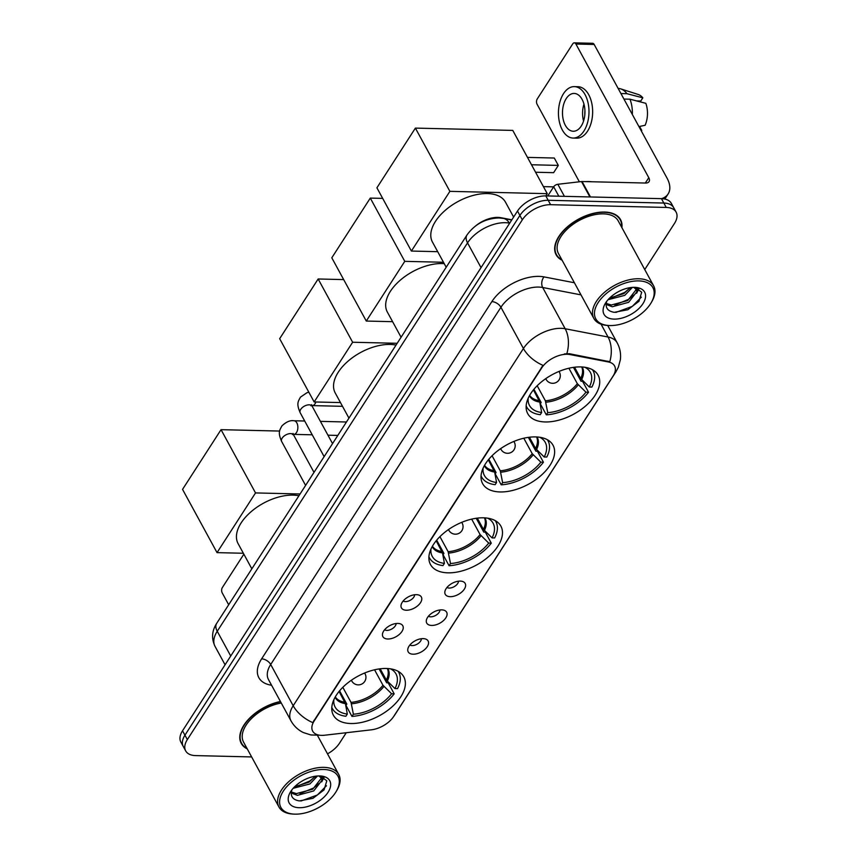 <?xml version="1.0" encoding="UTF-8"?>
<svg xmlns="http://www.w3.org/2000/svg" width="857" height="857" viewBox="0 0 857 857"><rect width="100%" height="100%" fill="white"/><g stroke="black" fill="none" stroke-linecap="round" stroke-linejoin="round"><path stroke-width="1.29" d="M447.954 572.84A40.097 22.475 151.4 0 0 488.897 556.386A40.097 22.475 151.4 0 0 500.884 526.134A40.097 22.475 151.4 0 0 483.423 517.81A40.097 22.475 151.4 0 0 442.469 534.265A40.097 22.475 151.4 0 0 430.482 564.517A40.097 22.475 151.4 0 0 447.954 572.84M500.081 491.95A40.097 22.475 151.4 0 0 541.035 475.496A40.097 22.475 151.4 0 0 553.022 445.233A40.097 22.475 151.4 0 0 535.561 436.909A40.097 22.475 151.4 0 0 494.607 453.364A40.097 22.475 151.4 0 0 482.62 483.627A40.097 22.475 151.4 0 0 500.081 491.95M545.191 421.955A40.097 22.475 151.4 0 0 586.145 405.5A40.097 22.475 151.4 0 0 598.132 375.237A40.097 22.475 151.4 0 0 580.66 366.914A40.097 22.475 151.4 0 0 539.717 383.368A40.097 22.475 151.4 0 0 527.73 413.631A40.097 22.475 151.4 0 0 545.191 421.955M350.834 723.522A40.097 22.475 151.4 0 0 391.788 707.068A40.097 22.475 151.4 0 0 403.776 676.816A40.097 22.475 151.4 0 0 386.314 668.481A40.097 22.475 151.4 0 0 345.36 684.936A40.097 22.475 151.4 0 0 333.373 715.199A40.097 22.475 151.4 0 0 350.834 723.522M423.165 638.626A11.345 6.363 -28.6 0 1 426.015 639.183A11.345 6.363 -28.6 0 1 426.25 647.999A11.345 6.363 -28.6 0 1 413.128 654.202A11.345 6.363 -28.6 0 1 407.803 649.113A11.345 6.363 -28.6 0 1 423.165 638.626M409.914 644.978A6.813 3.814 151.4 0 0 412.131 645.589A6.813 3.814 151.4 0 0 421.398 638.722M441.698 609.863A11.345 6.363 -28.6 0 1 444.547 610.42A11.345 6.363 -28.6 0 1 444.794 619.236A11.345 6.363 -28.6 0 1 431.66 625.439A11.345 6.363 -28.6 0 1 426.347 620.35A11.345 6.363 -28.6 0 1 441.698 609.863M428.457 616.215A6.813 3.814 151.4 0 0 430.675 616.826A6.813 3.814 151.4 0 0 439.93 609.959M460.241 581.1A11.345 6.363 -28.6 0 1 463.091 581.657A11.345 6.363 -28.6 0 1 463.326 590.473A11.345 6.363 -28.6 0 1 450.204 596.676A11.345 6.363 -28.6 0 1 444.879 591.576A11.345 6.363 -28.6 0 1 460.241 581.1M446.99 587.452A6.813 3.814 151.4 0 0 449.207 588.063A6.813 3.814 151.4 0 0 458.474 581.185M397.862 623.425A11.345 6.363 -28.6 0 1 400.712 623.982A11.345 6.363 -28.6 0 1 400.947 632.787A11.345 6.363 -28.6 0 1 387.825 639.001A11.345 6.363 -28.6 0 1 382.501 633.901A11.345 6.363 -28.6 0 1 397.862 623.425M384.611 629.777A6.813 3.814 151.4 0 0 386.839 630.388A6.813 3.814 151.4 0 0 396.095 623.51M416.406 594.662A11.345 6.363 -28.6 0 1 419.255 595.208A11.345 6.363 -28.6 0 1 419.491 604.024A11.345 6.363 -28.6 0 1 406.368 610.238A11.345 6.363 -28.6 0 1 401.044 605.138A11.345 6.363 -28.6 0 1 416.406 594.662M403.154 601.014A6.813 3.814 151.4 0 0 405.372 601.614A6.813 3.814 151.4 0 0 414.638 594.747M324.567 735.231A20.429 11.452 -28.6 0 1 321.568 735.37A20.429 11.452 -28.6 0 1 312.676 731.139A20.429 11.452 -28.6 0 1 314.176 720.962L541.72 367.889A20.429 11.452 -28.6 0 1 569.905 354.541L608.384 361.965A20.429 11.452 -28.6 0 1 614.565 365.928A20.429 11.452 -28.6 0 1 613.066 376.094L393.77 716.356A20.429 11.452 -28.6 0 1 371.295 729.832L324.567 735.231M475.871 225.723A22.7 12.726 -28.6 0 1 500.906 217.699L511.854 219.81M621.903 227.662A36.69 20.568 151.4 0 0 620.554 219.66A36.69 20.568 151.4 0 0 604.571 212.043A36.69 20.568 151.4 0 0 567.098 227.094A36.69 20.568 151.4 0 0 556.129 254.786A36.69 20.568 151.4 0 0 562.128 260.26M319.457 735.199L310.877 734.963L303.346 732.553C298.011 729.95 293.887 726.04 290.973 720.812A30.263 16.969 -28.6 0 1 293.19 705.75A26.481 15.287 32.8 0 0 312.773 722.601L543.006 365.371A26.481 15.287 -147.2 0 1 523.423 348.51A30.263 16.969 -28.6 0 1 561.153 328.327A30.263 16.969 -28.6 0 1 565.17 328.745L608.042 337.015A30.263 16.969 -28.6 0 1 617.201 342.875L607.699 325.456M644.753 269.559L674.459 223.463A22.7 12.726 151.4 0 0 676.13 212.161L671.331 203.366A22.7 12.726 151.4 0 0 661.443 198.653L545.802 195.899L548.201 200.292A22.7 12.726 151.4 0 0 519.91 215.439L184.941 735.188A22.7 12.726 151.4 0 0 183.269 746.49A22.7 12.726 151.4 0 1 184.941 735.188L519.91 215.439A22.7 12.726 151.4 0 1 548.201 200.292L663.843 203.045L548.201 200.292L550.601 204.694A22.7 12.726 151.4 0 0 522.309 219.842L187.34 739.591A22.7 12.726 151.4 0 0 185.669 750.882A22.7 12.726 151.4 0 0 195.557 755.595L251.647 756.935M673.731 207.758A22.7 12.726 151.4 0 0 663.843 203.045A22.7 12.726 151.4 0 1 673.731 207.758M564.42 353.909L569.476 353.737L609.777 361.729A26.481 18.136 -79.1 0 0 608.042 337.015L601.057 324.182M280.453 701.519A36.69 20.568 151.4 0 0 241.235 743.383A36.69 20.568 151.4 0 0 247.234 748.857M327.503 753.849A22.7 12.726 151.4 0 0 339.49 743.212L346.249 732.724M608.17 326.313L608.695 325.499M676.13 212.161A22.7 12.726 151.4 0 0 666.243 207.448L550.601 204.694M415.388 128.1L449.882 191.347L411.392 251.058L376.909 187.812L415.388 128.1L512.775 130.414L547.259 193.671L545.823 195.899A22.7 12.726 151.4 0 0 517.51 211.036L182.541 730.785A22.7 12.726 151.4 0 0 180.87 742.087L185.669 750.882M243.859 554.179L222.381 587.516A3.782 2.25 -88.6 0 0 222.199 592.862L228.68 604.753M323.828 769.5A32.534 18.233 151.4 0 0 283.474 790.893A32.534 18.233 151.4 0 0 294.326 814.129A32.534 18.233 151.4 0 0 295.054 814.15A32.534 18.233 151.4 0 0 336.373 791.204A32.534 18.233 151.4 0 0 323.828 769.5M336.373 791.204L337.026 790.079A34.044 19.09 151.4 0 0 338.729 774.428A34.044 19.09 151.4 0 0 323.892 767.358A34.044 19.09 151.4 0 0 289.13 781.327A34.044 19.09 151.4 0 0 278.953 807.015A34.044 19.09 151.4 0 0 293.03 814.064L294.326 814.129M281.267 703.019A34.044 19.09 151.4 0 0 250.876 719.173A34.044 19.09 151.4 0 0 243.559 742.119L278.953 807.015M280.56 701.722A36.315 20.354 151.4 0 0 241.567 743.201A36.315 20.354 151.4 0 0 246.955 748.343M317.497 775.981L309.923 783.941L293.148 788.311M315.451 776.206L308.97 782.195L294.679 786.694M318.804 775.928L321.407 778.06L321.921 780.363L313.726 790.925L297.4 795.35L291.209 793.025M320.293 776.035L321.407 778.06M320.818 777.245L320.979 778.617L312.773 789.179L296.447 793.603L291.305 792.018M291.862 789.886A17.097 9.588 151.4 0 0 291.819 789.993C290.105 796.164 292.633 799.806 299.404 800.92L312.944 798.328L324.053 789.908L326.806 780.791L320.164 776.014M299.2 807.712A23.15 12.984 151.4 0 0 327.888 792.532A23.15 12.984 151.4 0 0 320.293 775.96A23.15 12.984 151.4 0 0 319.682 775.939A23.15 12.984 151.4 0 0 290.223 792.35A23.15 12.984 151.4 0 0 299.2 807.712M290.405 792.029L289.945 792.939M326.474 785.751L317.39 794.985L300.925 801.027M323.464 776.988L321.921 779.999M318.965 783.609L313.587 788.001L300.036 793.603M315.162 776.624L309.773 781.016L296.233 786.619M324.117 777.353L321.696 781.884M380.187 668.803L386.336 680.083L394.959 688.567A34.644 19.422 151.4 0 0 391.499 669.381A34.644 19.422 151.4 0 0 390.513 668.846M379.105 668.942L386.657 682.783L388.178 682.825L394.177 693.827A37.826 21.211 151.4 0 1 351.97 716.409L353.384 714.213A34.644 19.422 151.4 0 0 391.606 693.763L382.983 685.268L374.552 669.799M342.821 687.314L351.027 702.376L353.384 714.213M298.911 495.775A41.607 23.332 151.4 0 0 293.03 495.132A41.607 23.332 151.4 0 0 250.533 512.207A41.607 23.332 151.4 0 0 238.096 543.606L251.84 568.823M351.97 716.409L345.971 705.407L346.817 704.1L339.576 690.838M394.959 688.567L397.53 688.632A37.826 21.211 151.4 0 0 398.784 672.402A37.826 21.211 151.4 0 0 398.098 671.288M391.606 693.763L394.177 693.827M331.798 707.432A37.826 21.211 151.4 0 0 332.366 708.61A37.826 21.211 151.4 0 0 345.885 716.259L347.299 714.074L345.425 703.629L339.072 691.449M333.855 699.73A34.644 19.422 151.4 0 0 333.769 700.855A34.644 19.422 151.4 0 0 347.299 714.074M221.042 429.668L255.525 492.925L217.035 552.636L182.552 489.379L221.042 429.668L279.65 431.06M255.525 492.925L300.068 493.986M243.356 553.258L217.035 552.636M477.295 518.121L483.444 529.401L492.068 537.885A34.644 19.422 151.4 0 0 488.619 518.699A34.644 19.422 151.4 0 0 487.622 518.164M476.213 518.26L483.766 532.101L485.298 532.143L491.286 543.145A37.826 21.211 151.4 0 1 449.079 565.727L450.493 563.531A34.644 19.422 151.4 0 0 488.715 543.081L480.102 534.586L471.661 519.117M439.93 536.632L448.136 551.694L450.493 563.531M396.02 345.092A41.607 23.332 151.4 0 0 390.139 344.45A41.607 23.332 151.4 0 0 347.642 361.525A41.607 23.332 151.4 0 0 335.205 392.924L348.949 418.141M449.079 565.727L443.08 554.725L443.926 553.418L436.684 540.156M492.068 537.885L494.639 537.95A37.826 21.211 151.4 0 0 495.892 521.72A37.826 21.211 151.4 0 0 495.207 520.606M488.715 543.081L491.286 543.145M428.918 556.75A37.826 21.211 151.4 0 0 429.475 557.928A37.826 21.211 151.4 0 0 442.994 565.588L444.408 563.392L442.533 552.958L436.181 540.767M430.964 549.048A34.644 19.422 151.4 0 0 430.889 550.173A34.644 19.422 151.4 0 0 444.408 563.392M318.151 278.986L352.634 342.243L314.155 401.954L279.661 338.697L318.151 278.986L343.678 279.596M352.634 342.243L397.177 343.303M340.465 402.576L314.155 401.954M529.433 437.22L535.582 448.5L544.206 456.995A34.644 19.422 151.4 0 0 540.746 437.809A34.644 19.422 151.4 0 0 539.76 437.263M528.351 437.37L535.904 451.211L537.425 451.243L543.424 462.244A37.826 21.211 151.4 0 1 501.216 484.837L502.63 482.641A34.644 19.422 151.4 0 0 540.853 462.18L532.229 453.696L523.798 438.227M492.068 455.742L500.274 470.793L502.63 482.641M444.237 263.656A41.607 23.332 151.4 0 0 442.276 263.549A41.607 23.332 151.4 0 0 399.78 280.625A41.607 23.332 151.4 0 0 387.343 312.034L401.087 337.24M501.216 484.837L495.217 473.835L496.064 472.528L488.822 459.256M544.206 456.995L546.777 457.049A37.826 21.211 151.4 0 0 548.03 440.819A37.826 21.211 151.4 0 0 547.344 439.705M540.853 462.18L543.424 462.244M481.045 475.86A37.826 21.211 151.4 0 0 481.613 477.038A37.826 21.211 151.4 0 0 495.132 484.687L496.546 482.491L494.671 472.057L488.319 459.877M483.102 468.158A34.644 19.422 151.4 0 0 483.016 469.282A34.644 19.422 151.4 0 0 496.546 482.491M370.288 198.096L404.772 261.342L366.282 321.054L331.798 257.807L370.288 198.096L382.672 198.385M404.772 261.342L443.476 262.263M392.602 321.686L366.282 321.054M574.544 367.235L580.692 378.505L589.316 387A34.644 19.422 151.4 0 0 585.856 367.814A34.644 19.422 151.4 0 0 584.87 367.278M573.462 367.374L581.003 381.215L582.535 381.258L588.534 392.249A37.826 21.211 151.4 0 1 546.327 414.842L547.741 412.646A34.644 19.422 151.4 0 0 585.963 392.195L577.339 383.7L568.909 368.231M537.178 385.746L545.384 400.797L547.741 412.646M513.622 217.067L505.512 202.198A41.607 23.332 151.4 0 0 487.387 193.564A41.607 23.332 151.4 0 0 444.89 210.64A41.607 23.332 151.4 0 0 432.442 242.038L446.197 267.245M546.327 414.842L540.328 403.84L541.174 402.533L533.932 389.26M589.316 387L591.876 387.064A37.826 21.211 151.4 0 0 593.14 370.824A37.826 21.211 151.4 0 0 592.455 369.721M585.963 392.195L588.534 392.249M526.155 405.864A37.826 21.211 151.4 0 0 526.723 407.043A37.826 21.211 151.4 0 0 540.242 414.692L541.656 412.506L539.771 402.062L533.429 389.881M528.212 398.162A34.644 19.422 151.4 0 0 528.126 399.287A34.644 19.422 151.4 0 0 541.656 412.506M527.473 157.388L554.297 158.031L558.314 165.401L531.501 164.758M449.882 191.347L547.259 193.671M437.713 251.69L411.392 251.058M558.314 165.401L553.633 172.675L535.571 172.236M558.818 196.199L553.676 186.783L547.773 195.942M661.593 198.653A30.263 17.472 32.8 0 0 668.128 193.939A30.263 17.472 32.8 0 0 667.035 178.117L594.169 44.468L575.915 44.039L648.781 177.688A7.563 4.371 -147.2 0 1 649.049 181.641A7.563 4.371 -147.2 0 1 645.696 183.044L582.053 181.523L590.462 196.96M575.915 44.039A3.782 2.25 -88.6 0 0 574.329 42.85L592.583 43.289A3.782 2.25 91.4 0 1 594.169 44.468M574.329 42.85A3.782 2.25 -88.6 0 0 572.733 43.878L537.264 98.919A3.782 2.25 -88.6 0 0 537.093 104.265L579.364 181.802M553.676 186.783A3.782 2.121 -28.6 0 1 557.843 184.287L581.496 181.555A3.782 2.121 -28.6 0 1 582.053 181.523M566.22 98.598A18.908 11.227 -88.6 0 0 563.145 119.209A18.908 11.227 -88.6 0 0 573.269 131.25A18.908 11.227 -88.6 0 0 581.217 126.097A18.908 11.227 -88.6 0 0 584.292 105.486A18.908 11.227 -88.6 0 0 574.169 93.434A18.908 11.227 -88.6 0 0 566.22 98.598M583.96 104.136A18.908 11.227 -88.6 0 0 583.563 121.03M641.122 130.596L641.775 130.457L639.933 127.072L639.193 127.05M584.935 110.778A15.126 8.977 -88.6 0 0 584.849 114.442M573.108 138.063L576.761 138.148A25.721 15.265 -88.6 0 0 587.57 131.132A25.721 15.265 -88.6 0 0 591.748 103.097A25.721 15.265 -88.6 0 0 577.982 86.718L574.329 86.632A25.721 15.265 -88.6 0 0 563.52 93.649A25.721 15.265 -88.6 0 0 559.342 121.673A25.721 15.265 -88.6 0 0 573.108 138.063A25.721 15.265 -88.6 0 0 583.917 131.046A25.721 15.265 -88.6 0 0 588.095 103.011A25.721 15.265 -88.6 0 0 574.329 86.632M632.337 114.474A24.96 14.815 -88.6 0 0 629.959 99.198L645.835 103.322A19.668 11.677 -88.6 0 1 645.128 125.261L638.947 126.59M623.928 99.058L629.959 99.198M636.58 100.922L640.779 101.019L642.836 97.827L626.96 93.702L620.929 93.552M626.96 93.702A24.96 14.815 -88.6 0 0 620.672 88.86A24.96 14.815 -88.6 0 0 618.133 88.432M642.836 97.827A19.668 11.677 -88.6 0 0 638.272 94.495L620.672 88.86M638.722 280.903A32.534 18.233 151.4 0 0 598.357 302.296A32.534 18.233 151.4 0 0 609.22 325.531A32.534 18.233 151.4 0 0 609.938 325.553A32.534 18.233 151.4 0 0 651.256 302.607A32.534 18.233 151.4 0 0 638.722 280.903M651.256 302.607L651.909 301.482A34.044 19.09 151.4 0 0 653.623 285.831A34.044 19.09 151.4 0 0 638.786 278.761A34.044 19.09 151.4 0 0 604.014 292.73A34.044 19.09 151.4 0 0 593.837 318.418A34.044 19.09 151.4 0 0 607.913 325.467L609.22 325.531M653.623 285.831L618.229 220.924A34.044 19.09 151.4 0 0 603.403 213.864A34.044 19.09 151.4 0 0 568.63 227.833A34.044 19.09 151.4 0 0 558.453 253.522L593.837 318.418M621.625 227.148A36.315 20.354 151.4 0 0 620.222 219.842A36.315 20.354 151.4 0 0 604.41 212.3A36.315 20.354 151.4 0 0 567.323 227.201A36.315 20.354 151.4 0 0 556.461 254.604A36.315 20.354 151.4 0 0 561.849 259.746M591.769 181.759A37.826 21.211 151.4 0 0 588.888 181.566A37.826 21.211 151.4 0 0 585.834 181.62M632.391 287.384L624.807 295.344L608.042 299.714M630.345 287.609L623.853 293.597L609.573 298.097M633.698 287.331L636.29 289.462L636.815 291.766L628.62 302.328L612.294 306.752L606.092 304.428M635.176 287.438L636.29 289.462M635.712 288.648L635.862 290.02L627.667 300.582L611.341 305.006L606.188 303.421M606.745 301.289A17.097 9.588 151.4 0 0 606.713 301.396C604.988 307.567 607.517 311.209 614.298 312.323L627.838 309.731L638.947 301.3L641.7 292.194L635.058 287.416M614.094 319.115A23.15 12.984 151.4 0 0 642.782 303.935A23.15 12.984 151.4 0 0 635.187 287.363A23.15 12.984 151.4 0 0 634.566 287.341A23.15 12.984 151.4 0 0 605.117 303.753A23.15 12.984 151.4 0 0 614.094 319.115M605.299 303.432L604.838 304.331M641.357 297.154L632.284 306.388L615.819 312.43M638.358 288.391L636.815 291.401M633.859 295.012L628.47 299.404L614.93 305.006M630.056 288.027L624.667 292.419L611.116 298.022M639.001 288.755L636.58 293.287M608.384 361.965L607.945 361.161M569.905 354.541L569.476 353.737M541.72 367.889L541.431 367.342M314.176 720.962L313.876 720.426M271.573 685.236A37.826 21.211 -28.6 0 1 261.621 658.851L491.843 301.621A7.563 4.371 -147.2 0 1 500.927 307.267L270.705 664.496A30.263 16.969 151.4 0 0 268.477 679.558L290.973 720.812M491.843 301.621A37.826 21.211 -28.6 0 1 539.01 276.382A37.826 21.211 -28.6 0 1 544.034 276.897L574.394 282.756M566.863 353.598A26.481 18.136 -79.1 0 0 565.17 328.745L542.685 287.491A30.263 16.969 151.4 0 0 538.657 287.074A30.263 16.969 151.4 0 0 500.927 307.267L523.423 348.51L293.19 705.75L270.705 664.496A7.563 4.371 -147.2 0 0 261.621 658.851M614.415 373.566A26.481 15.287 32.8 0 0 615.937 371.777L618.358 367.182L620.35 359.801C621.089 353.855 620.039 348.21 617.201 342.875M615.937 371.777L394.916 714.727A26.481 15.287 -147.2 0 1 394.209 715.67M522.309 219.842L517.51 211.036M187.34 739.591L182.541 730.785M666.243 207.448L661.443 198.653M581.003 294.883L542.685 287.491A7.563 5.185 100.9 0 1 544.034 276.897M509.679 223.184L509.294 223.109A30.263 16.969 151.4 0 0 505.266 222.691A30.263 16.969 151.4 0 0 467.536 242.885L217.239 631.266A30.263 16.969 151.4 0 0 215.011 646.328C211.315 638.486 211.872 630.827 216.692 623.36L466.99 234.979A15.126 8.731 -147.2 0 0 467.536 242.885L481.034 267.63M230.726 656.012L217.239 631.266A15.126 8.731 -147.2 0 1 216.692 623.36M509.497 223.473L509.294 223.109A15.126 10.359 -79.1 0 0 503.455 218.428L511.715 220.024M386.336 680.083A29.652 16.626 151.4 0 0 387.343 668.524M351.027 702.376A29.652 16.626 151.4 0 0 382.983 685.268M387.257 681.251A30.006 16.829 151.4 0 0 387.771 668.546M351.509 703.779A30.006 16.829 151.4 0 0 383.904 686.436M335.098 697.277A30.006 16.829 151.4 0 0 345.425 703.629M335.312 696.891A29.652 16.626 151.4 0 0 344.942 702.226M364.525 673.056A7.563 4.242 -28.6 0 1 365.018 673.688L364.654 673.002M351.359 680.244L351.734 680.929A7.563 4.242 -28.6 0 1 351.477 680.169M483.444 529.401A29.652 16.626 151.4 0 0 484.451 517.842M448.136 551.694A29.652 16.626 151.4 0 0 480.102 534.586M484.366 530.569A30.006 16.829 151.4 0 0 484.891 517.874M448.618 553.097A30.006 16.829 151.4 0 0 481.023 535.754M432.207 546.595A30.006 16.829 151.4 0 0 442.533 552.958M432.421 546.209A29.652 16.626 151.4 0 0 442.051 551.544M461.634 522.374A7.563 4.242 -28.6 0 1 462.127 523.006L461.762 522.32M448.479 529.562L448.843 530.247A7.563 4.242 -28.6 0 1 448.586 529.487M535.582 448.5A29.652 16.626 151.4 0 0 536.589 436.952M500.274 470.793A29.652 16.626 151.4 0 0 532.229 453.696M536.503 449.668A30.006 16.829 151.4 0 0 537.018 436.974M500.756 472.196A30.006 16.829 151.4 0 0 533.15 454.863M484.344 465.694A30.006 16.829 151.4 0 0 494.671 472.057M484.559 465.319A29.652 16.626 151.4 0 0 494.189 470.654M513.772 441.473A7.563 4.242 -28.6 0 1 514.264 442.105L513.9 441.43M500.606 448.672L500.981 449.347A7.563 4.242 -28.6 0 1 500.724 448.597M580.692 378.505A29.652 16.626 151.4 0 0 581.699 366.957M545.384 400.797A29.652 16.626 151.4 0 0 577.339 383.7M581.614 379.672A30.006 16.829 151.4 0 0 582.128 366.978M545.866 402.212A30.006 16.829 151.4 0 0 578.261 384.868M529.455 395.698A30.006 16.829 151.4 0 0 539.771 402.062M529.669 395.323A29.652 16.626 151.4 0 0 539.299 400.658M558.882 371.488A7.563 4.242 -28.6 0 1 559.375 372.109L559 371.435M545.716 378.676L546.091 379.362A7.563 4.242 -28.6 0 1 545.834 378.601M305.595 485.405L281.674 441.526A6.813 3.814 -28.6 0 1 282.371 437.841A6.813 3.814 -28.6 0 1 290.662 433.599A6.813 3.814 -28.6 0 1 293.63 435.013L293.062 433.438L292.751 434.156M281.674 441.526C277.539 432.046 279.757 430.139 281.899 425.929C286.184 421.848 290.212 420.123 293.983 420.755A6.813 4.039 91.4 0 1 297.625 425.093A6.813 4.039 91.4 0 1 296.522 432.506A6.813 4.039 91.4 0 1 296.329 432.796A6.813 4.039 91.4 0 1 293.662 434.37L292.366 434.52M324.139 456.642L300.207 412.763A6.813 3.814 -28.6 0 1 300.914 409.078A6.813 3.814 -28.6 0 1 309.195 404.825A6.813 3.814 -28.6 0 1 312.162 406.239L311.594 404.665L311.284 405.393M315.879 401.987A6.813 4.039 91.4 0 1 315.065 403.743A6.813 4.039 91.4 0 1 314.862 404.022A6.813 4.039 91.4 0 1 312.205 405.597L310.898 405.757M648.781 177.688L645.332 183.034M589.895 196.949L581.496 181.555M557.843 184.287L564.409 196.339M394.916 714.727L393.663 716.527M466.99 234.979C474.896 224.084 485.544 218.406 498.935 217.946L503.455 218.428M215.011 646.328L225.07 664.786M240.164 740.619L241.567 743.201M317.433 735.36L338.729 774.428M398.216 671.352L398.784 672.402M331.798 707.571L332.366 708.61M351.734 680.929A7.563 7.563 0 0 0 364.739 681.401A7.563 7.563 0 0 0 365.018 673.688M495.325 520.67L495.892 521.72M428.907 556.889L429.475 557.928M448.843 530.247A7.563 7.563 0 0 0 461.848 530.719A7.563 7.563 0 0 0 462.127 523.006M547.462 439.78L548.03 440.819M481.045 475.989L481.613 477.038M500.981 449.347A7.563 7.563 0 0 0 513.986 449.829A7.563 7.563 0 0 0 514.264 442.105M592.573 369.785L593.14 370.824M526.144 405.993L526.723 407.043M546.091 379.362A7.563 7.563 0 0 0 559.096 379.833A7.563 7.563 0 0 0 559.375 372.109M543.413 186.622L553.622 186.869M293.983 420.755L304.706 421.012M320.422 421.376L346.464 421.998M313.994 472.368L293.63 435.013M293.662 434.37L312.227 434.81M327.942 435.185L337.808 435.42M300.207 412.763C296.072 403.283 298.3 401.376 300.443 397.166L306.967 392.71L308.863 392.249M332.537 443.605L312.162 406.239M312.205 405.597L342.511 406.325M668.128 193.939L664.839 199.038M555.047 252.022L556.461 254.604M618.818 217.26L620.222 219.842"/></g></svg>
